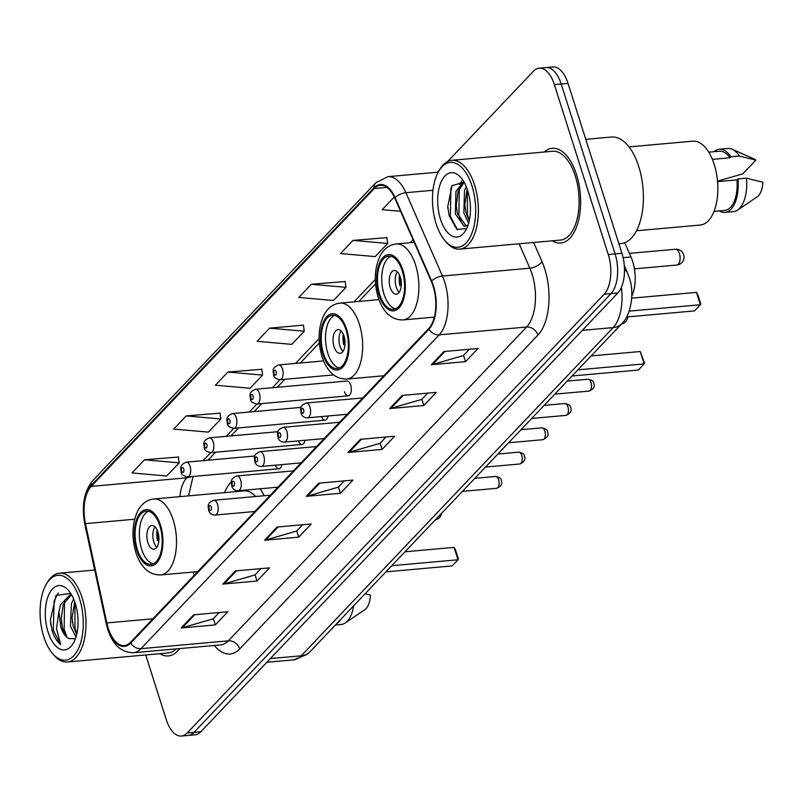 <?xml version="1.0" encoding="UTF-8"?>
<svg xmlns="http://www.w3.org/2000/svg" width="803" height="803" viewBox="0 0 803 803"><rect width="100%" height="100%" fill="white"/><g stroke="black" fill="none" stroke-linecap="round" stroke-linejoin="round"><path stroke-width="1.2" d="M264.117 495.742A52.506 26.328 -95.1 0 0 260.152 488.786M231.415 481.77A52.506 26.328 -95.1 0 0 224.519 492.64M344.457 391.723A7.428 3.724 -95.1 0 0 348.251 395.839A7.428 3.724 -95.1 0 0 350.71 385.149A7.428 3.724 -95.1 0 0 346.916 381.034L255.585 389.234A7.428 3.724 84.9 0 1 259.379 393.34A7.428 3.724 84.9 0 1 256.91 404.029L249.301 412.029M624.734 242.727L630.977 256.96A29.721 14.906 84.9 0 1 632.623 261.366A29.721 14.906 84.9 0 1 631.78 296.166M321.541 416.566A7.428 3.724 -95.1 0 0 325.145 420.15A7.428 3.724 -95.1 0 0 328.056 415.984M298.435 440.877A7.428 3.724 -95.1 0 0 302.048 444.45A7.428 3.724 -95.1 0 0 304.959 440.295M275.329 465.188A7.428 3.724 -95.1 0 0 278.942 468.761A7.428 3.724 -95.1 0 0 281.853 464.596M145.734 654.957L166.241 719.608A29.721 14.906 -95.1 0 0 181.408 736.04L195.059 734.815A29.721 14.906 -95.1 0 0 200.83 731.764L617.828 292.985A29.721 14.906 -95.1 0 0 621.923 253.276L568.032 83.392A29.721 14.906 -95.1 0 0 552.865 66.96L546.03 67.572A29.721 14.906 -95.1 0 1 561.197 84.004A29.721 14.906 -95.1 0 0 546.03 67.572L539.204 68.185A29.721 14.906 -95.1 0 0 533.443 71.236L447.683 161.473M181.408 736.04A29.721 14.906 -95.1 0 0 187.169 732.988L604.177 294.209A29.721 14.906 -95.1 0 0 608.262 254.501L615.088 253.889L561.197 84.004L615.088 253.889A29.721 14.906 -95.1 0 1 611.003 293.597A29.721 14.906 -95.1 0 0 615.088 253.889L621.923 253.276M187.169 732.988L193.995 732.376L611.003 293.597L193.995 732.376A29.721 14.906 -95.1 0 1 188.233 735.428A29.721 14.906 -95.1 0 0 193.995 732.376L200.83 731.764M576.524 174.612A47.548 23.849 -95.1 0 0 552.253 148.314A47.548 23.849 -95.1 0 0 544.253 152.008A47.548 23.849 -95.1 0 1 552.253 148.314A47.548 23.849 -95.1 0 1 576.524 174.612A47.548 23.849 -95.1 0 1 560.755 243.028A47.548 23.849 -95.1 0 0 576.524 174.612M433.118 286.169A31.698 15.899 84.9 0 1 428.752 328.517L130.508 642.33A31.698 15.899 84.9 0 1 124.365 645.592A31.698 15.899 84.9 0 1 106.829 622.927L85.449 523.636A31.698 15.899 84.9 0 1 91.171 486.407L374.238 188.564A31.698 15.899 84.9 0 1 380.381 185.302A31.698 15.899 84.9 0 1 394.795 198.13L431.352 281.462A31.698 15.899 84.9 0 1 433.118 286.169M433.449 285.818A32.491 16.291 -95.1 0 0 431.643 280.99L395.086 197.668A32.491 16.291 -95.1 0 0 374.007 187.852L90.95 485.705A32.491 16.291 -95.1 0 0 85.088 523.857L106.458 623.158A32.491 16.291 -95.1 0 0 130.738 643.042L428.973 329.23A32.491 16.291 -95.1 0 0 433.449 285.818M219.189 612.518L213.196 618.822L182.321 627.755A7.93 6.273 -136.5 0 1 181.167 627.966L215.314 624.905L227.821 611.745L193.674 614.807L181.167 627.966M213.337 618.681L215.314 624.905M260.895 568.644L254.902 574.948L224.017 583.881A7.93 6.273 -136.5 0 1 222.863 584.092L257.01 581.031L269.517 567.862L235.379 570.933L222.863 584.092M255.033 574.807L257.01 581.031M302.59 524.76L296.598 531.064L265.723 539.997A7.93 6.273 -136.5 0 1 264.568 540.218L298.706 537.157L311.223 523.988L277.075 527.049L264.568 540.218M296.739 530.924L298.706 537.157M469.394 349.255L463.401 355.558L432.516 364.492A7.93 6.273 -136.5 0 1 431.372 364.703L465.509 361.641L478.026 348.482L443.878 351.543L431.372 364.703M463.542 355.418L465.509 361.641M427.698 393.129L421.705 399.432L390.82 408.366A7.93 6.273 -136.5 0 1 389.666 408.586L423.813 405.515L436.32 392.356L402.183 395.417L389.666 408.586M421.836 399.292L423.813 405.515M385.992 437.003L380 443.316L349.114 452.25A7.93 6.273 -136.5 0 1 347.97 452.46L382.108 449.399L394.624 436.23L360.477 439.301L347.97 452.46M380.14 443.176L382.108 449.399M344.296 480.887L338.304 487.19L307.419 496.124A7.93 6.273 -136.5 0 1 306.264 496.334L340.412 493.273L352.918 480.114L318.781 483.175L306.264 496.334M338.434 487.05L340.412 493.273M552.223 240.81A47.548 23.849 -95.1 0 0 560.755 243.028A47.548 23.849 -95.1 0 1 552.223 240.81M159.827 653.692A47.548 23.849 -95.1 0 0 168.359 655.91A47.548 23.849 -95.1 0 0 179.601 648.593A47.548 23.849 -95.1 0 1 168.359 655.91A47.548 23.849 -95.1 0 1 159.827 653.692M608.262 254.501L554.371 84.616A29.721 14.906 -95.1 0 0 539.204 68.185M439.241 170.356L437.464 172.223M220.042 413.164L186.206 415.914L173.689 429.073L208.378 432.124L220.885 418.965L220.002 412.872M178.346 457.037L144.5 459.788L131.993 472.947L166.673 475.998L179.189 462.839L178.306 456.756M345.149 281.532L311.303 284.282L298.796 297.441L333.476 300.493L345.993 287.323L345.109 281.241M386.845 237.648L352.999 240.398L340.492 253.567L375.182 256.609L387.688 243.45L386.805 237.367M394.273 196.976L382.198 209.683L400.577 211.299M261.748 369.28L227.901 372.03L215.395 385.199L250.074 388.25L262.591 375.081L261.708 368.999M269.607 328.156L257.09 341.315L291.78 344.367L304.287 331.207L303.404 325.125L269.607 328.156L304.287 331.207M311.303 284.282L345.993 287.323M352.999 240.398L387.688 243.45M227.901 372.03L262.591 375.081M186.206 415.914L220.885 418.965M144.5 459.788L179.189 462.839M436.139 223.726A42.599 21.36 -95.1 0 0 444.842 240.539A42.599 21.36 -95.1 0 0 470.468 236.534A42.599 21.36 -95.1 0 0 472.003 185.995A42.599 21.36 -95.1 0 0 438.639 171.4A42.599 21.36 -95.1 0 0 436.139 223.726M444.842 240.539L446.117 242.044A44.577 22.354 -95.1 0 0 459.768 249.101A44.577 22.354 -95.1 0 0 474.543 184.961A44.577 22.354 -95.1 0 0 451.798 160.309A44.577 22.354 -95.1 0 0 439.632 169.684L438.639 171.4M459.768 249.101L560.494 240.067A44.577 22.354 -95.1 0 0 575.269 175.927A44.577 22.354 -95.1 0 0 552.524 151.265L451.798 160.309M618.902 243.781L621.04 243.59A53.49 26.83 -95.1 0 0 638.776 166.612A53.49 26.83 -95.1 0 0 611.474 137.032L585.778 139.331M636.498 230.762L700.256 225.041A42.097 21.109 -95.1 0 0 714.218 164.464A42.097 21.109 -95.1 0 0 692.728 141.177L628.98 146.899M468.671 223.154L463.853 213.056L464.495 190.642L466.242 186.627M469.243 220.895L465.991 212.865L464.817 204.735L467.155 189.016M468.109 224.991L464.104 226.316L455.321 213.819L455.963 191.415L463.482 181.819M466.242 226.125L457.449 213.628L456.285 205.508L458.091 191.224L464.184 182.351M467.667 190.552A32.301 16.201 -95.1 0 0 461.073 177.804A32.301 16.201 -95.1 0 0 441.64 180.836A32.301 16.201 -95.1 0 0 440.476 219.169A32.301 16.201 -95.1 0 0 465.78 230.23A32.301 16.201 -95.1 0 0 467.667 190.552M464.094 182.191L452.039 185.654L447.763 206.562L449.158 215.646L456.827 229.407L466.282 228.614M712.361 159.365L729.967 157.779A29.721 14.906 -95.1 0 0 719.448 151.215L708.738 152.168M717.521 181.157L742.815 173.839L755.834 160.138A19.814 9.937 -95.1 0 0 753.776 158.803L732.145 149.238A31.698 15.899 -95.1 0 0 727.809 148.475L719.267 149.238A31.698 15.899 -95.1 0 0 713.937 151.707M729.967 157.779L730.881 156.826L739.412 156.063A31.698 15.899 -95.1 0 0 732.145 149.238M739.412 156.063L755.834 160.138M730.881 156.826A31.698 15.899 -95.1 0 0 719.267 149.238M714.048 211.37L724.758 210.406A29.721 14.906 -95.1 0 0 736.983 179.902L717.561 181.649M719.247 210.908A31.698 15.899 -95.1 0 0 724.938 212.383L733.47 211.621A31.698 15.899 -95.1 0 0 737.606 210.085L757.189 196.825A19.814 9.937 -95.1 0 0 762.85 182.261L746.429 178.176L737.897 178.949L736.983 179.902M737.606 210.085A31.698 15.899 -95.1 0 0 746.429 178.176M724.938 212.383A31.698 15.899 -95.1 0 0 737.897 178.949M457.63 229.939L450.393 216.439L450.844 188.695L451.908 185.854M461.605 222.943L458.925 215.666L459.256 188.334M469.343 220.434L467.466 214.903L467.286 189.378M447.974 209.121L447.773 206.732M456.576 208.941L456.295 205.769M459.607 184.67L461.655 181.036M465.108 208.178L464.817 204.735M402.263 270.872A26.75 13.41 -95.1 0 0 388.612 256.087A26.75 13.41 -95.1 0 0 379.749 294.571A26.75 13.41 -95.1 0 0 393.4 309.366A26.75 13.41 -95.1 0 0 402.263 270.872M390.78 256.237A26.75 13.41 -95.1 0 0 384.015 294.189A26.75 13.41 -95.1 0 0 395.498 308.834M626.651 316.984L694.535 310.891L700.367 304.749L629.221 311.132M696.442 292.362L697.877 294.862L700.678 303.705L700.367 304.749L696.442 292.362L631.7 298.174M400.275 277.075A11.884 5.962 -95.1 0 0 394.213 270.501A11.884 5.962 -95.1 0 0 390.268 287.604A11.884 5.962 -95.1 0 0 396.341 294.179A11.884 5.962 -95.1 0 0 400.275 277.075M397.344 271.836A11.884 5.962 -95.1 0 0 396.24 287.072A11.884 5.962 -95.1 0 0 399.181 292.302M401.259 285.386L399.824 285.507A15.849 7.95 84.9 0 1 399.482 275.017M400.296 277.115A13.872 6.956 84.9 0 0 400.677 284.613L399.824 285.507M400.677 284.613L401.299 284.463M43.743 636.618A42.599 21.36 -95.1 0 0 52.446 653.421A42.599 21.36 -95.1 0 0 78.072 649.426A42.599 21.36 -95.1 0 0 79.607 598.877A42.599 21.36 -95.1 0 0 46.243 584.283A42.599 21.36 -95.1 0 0 43.743 636.618M52.446 653.421L53.721 654.927A44.577 22.354 -95.1 0 0 67.362 661.993A44.577 22.354 -95.1 0 0 82.147 597.854A44.577 22.354 -95.1 0 0 59.402 573.191A44.577 22.354 -95.1 0 0 47.226 582.576L46.243 584.283M67.362 661.993L168.088 652.959A44.577 22.354 -95.1 0 0 176.218 648.894M75.954 637.12L70.403 626.039L71.437 603.595L73.625 598.988M76.656 634.561L73.113 625.798L72.079 617.437L74.729 601.828M71.326 594.451L70.433 594.481L60.596 604.569L58.89 611.856L60.787 626.902C62.754 632.874 65.434 636.779 68.827 638.596C65.906 636.638 63.728 632.694 62.273 626.772L61.239 618.4L63.307 604.328L71.417 594.601M70.684 593.417L56.019 595.424L50.408 619.866L52.044 630.445C54.162 636.97 57.023 641.647 60.616 644.478L56.501 628.639L58.89 611.856M75.271 603.444A32.301 16.201 -95.1 0 0 68.677 590.697A32.301 16.201 -95.1 0 0 49.244 593.728A32.301 16.201 -95.1 0 0 48.08 632.051A32.301 16.201 -95.1 0 0 73.374 643.123A32.301 16.201 -95.1 0 0 75.271 603.444M68.827 638.596L75.02 638.706M335.403 625.015L341.074 624.503A31.698 15.899 -95.1 0 0 345.2 622.977L364.783 609.718A19.814 9.937 -95.1 0 0 370.454 595.153L365.164 593.698M345.2 622.977A31.698 15.899 -95.1 0 0 353.661 605.793M336.517 623.841A31.698 15.899 -95.1 0 0 340.643 619.504M60.616 644.478L53.309 630.335L54.102 601.116L58.278 592.995M66.759 636.779L64.15 629.361L64.561 601.357M76.797 633.958L74.99 628.388L74.89 602.27M51.051 626.049L50.408 619.735M61.69 623.73L61.239 618.4M72.531 622.757L72.079 617.437M346.053 330.023A26.75 13.41 -95.1 0 0 332.402 315.228A26.75 13.41 -95.1 0 0 323.539 353.721A26.75 13.41 -95.1 0 0 337.18 368.507A26.75 13.41 -95.1 0 0 346.053 330.023M334.57 315.378A26.75 13.41 -95.1 0 0 327.805 353.33A26.75 13.41 -95.1 0 0 339.288 367.975M572.067 375.985L638.315 370.042L644.157 363.9L577.909 369.842M640.232 351.513L644.468 362.856L644.157 363.9L640.232 351.513L591.138 355.92M344.065 336.226A11.884 5.962 -95.1 0 0 338.003 329.652A11.884 5.962 -95.1 0 0 334.058 346.755A11.884 5.962 -95.1 0 0 340.121 353.33A11.884 5.962 -95.1 0 0 344.065 336.226M341.134 330.987A11.884 5.962 -95.1 0 0 340.03 346.213A11.884 5.962 -95.1 0 0 342.971 351.453M345.049 344.527L343.614 344.658A15.849 7.95 84.9 0 1 343.272 334.158M344.075 336.266A13.872 6.956 84.9 0 0 344.467 343.764L343.614 344.658M344.467 343.764L345.089 343.614M159.907 525.895A26.75 13.41 -95.1 0 0 146.256 511.099A26.75 13.41 -95.1 0 0 137.383 549.583A26.75 13.41 -95.1 0 0 151.034 564.379A26.75 13.41 -95.1 0 0 159.907 525.895M148.414 511.25A26.75 13.41 -95.1 0 0 141.649 549.202A26.75 13.41 -95.1 0 0 153.132 563.847M255.575 496.505A38.142 19.131 -95.1 0 0 244.253 490.874L153.774 498.984A38.142 19.131 84.9 0 1 173.237 520.083A38.142 19.131 84.9 0 1 160.59 574.958C149.067 574.978 140.826 567.49 135.848 552.474C131.431 537.167 132.063 523.335 137.745 510.979C141.569 503.802 146.909 499.807 153.774 498.984M238.752 490.703A46.855 23.498 -95.1 0 0 238.632 490.904L238.33 491.396M385.922 571.856L452.169 565.914L458.011 559.771L391.754 565.713M454.076 547.385L455.512 549.874L458.322 558.727L458.011 559.771L454.076 547.385L404.993 551.781M157.92 532.088A11.884 5.962 -95.1 0 0 151.847 525.513A11.884 5.962 -95.1 0 0 147.903 542.617A11.884 5.962 -95.1 0 0 153.975 549.192A11.884 5.962 -95.1 0 0 157.92 532.088M154.979 526.858A11.884 5.962 -95.1 0 0 153.885 542.085A11.884 5.962 -95.1 0 0 156.816 547.325M158.894 540.399L157.468 540.529A15.849 7.95 84.9 0 1 157.117 530.03M157.93 532.138A13.872 6.956 84.9 0 0 158.321 539.626L157.468 540.529M158.321 539.626L158.934 539.486M623.098 257.663L630.977 256.96M270.39 658.57L301.235 655.8A19.814 15.679 43.5 0 0 309.988 651.755L306.977 654.495L293.557 659.875A39.628 19.874 -95.1 0 0 301.235 655.8L613.161 327.594A39.628 19.874 -95.1 0 0 621.392 287.384M582.305 330.364L613.161 327.594A19.814 15.679 43.5 0 0 621.903 323.549L309.988 651.755M568.032 83.392L554.371 84.616M617.828 292.985L604.177 294.209M624.302 265.663L627.314 272.528A19.814 9.536 156.3 0 0 624.483 269.808M533.624 242.476L542.005 261.577A49.525 24.843 84.9 0 1 537.94 335.102L239.706 648.914A9.907 7.839 43.5 0 0 228.363 640.834L526.597 327.022A39.628 19.874 -95.1 0 0 532.058 274.074A39.628 19.874 -95.1 0 0 529.85 268.202L519.139 243.781M239.706 648.914A49.525 24.843 84.9 0 1 214.361 645.471M220.674 644.909A39.628 19.874 -95.1 0 0 228.363 640.834L140.947 648.673A39.628 19.874 84.9 0 1 133.268 652.749L220.674 644.909M374.007 187.852A9.907 7.839 43.5 0 1 375.814 182.773L387.869 176.68A39.628 19.874 84.9 0 1 405.886 192.71L442.443 276.041A39.628 19.874 84.9 0 1 444.641 281.923A39.628 19.874 84.9 0 1 439.191 334.861A9.907 7.839 -136.5 0 1 428.973 329.23M431.643 280.99A9.907 4.768 156.3 0 1 442.443 276.041L529.85 268.202A9.907 4.768 -23.7 0 0 542.005 261.577M90.95 485.705A9.907 7.839 -136.5 0 1 92.746 480.616C83.994 491.486 81.374 506.081 84.877 524.429L106.257 623.72C110.704 642.711 119.707 652.387 133.268 652.749M85.088 523.857A9.907 2.048 167.9 0 0 84.877 524.429M432.978 190.281L405.886 192.71A9.907 4.768 156.3 0 0 395.086 197.668M106.458 623.158A9.907 2.048 167.9 0 0 106.257 623.72M130.738 643.042A9.907 7.839 43.5 0 0 140.947 648.673L439.191 334.861L526.597 327.022A9.907 7.839 43.5 0 1 537.94 335.102M91.171 486.407L186.768 477.825A31.698 15.899 -95.1 0 0 179.912 496.645M85.449 523.636L134.633 519.22M106.829 622.927L152.881 618.802M193.322 572.027L194.055 575.47M374.238 188.564L387.016 187.42M413.053 239.736L410.233 242.707M375.322 279.434L354.013 301.858M319.112 338.585L295.514 363.418M323.569 360.898L278.691 364.923A7.428 3.724 84.9 0 1 282.475 369.029A7.428 3.724 84.9 0 1 280.016 379.729L272.408 387.719M301.045 407.392L232.479 413.545A7.428 3.724 84.9 0 1 236.273 417.65A7.428 3.724 84.9 0 1 233.814 428.34L226.205 436.34M277.948 431.693L209.382 437.846A7.428 3.724 84.9 0 1 213.176 441.961A7.428 3.724 84.9 0 1 210.707 452.651L203.099 460.651M187.601 476.962L186.768 477.825A17.827 14.113 43.5 0 0 191.265 476.631M307.419 496.124L319.815 483.085M349.114 452.25L361.511 439.201M390.82 408.366L403.216 395.327M432.516 364.492L444.912 351.453M265.723 539.997L278.109 526.959M224.017 583.881L236.413 570.833M182.321 627.755L194.717 614.717M379.116 295.233A28.235 14.163 -95.1 0 0 399.001 307.94A28.235 14.163 -95.1 0 0 402.895 270.22A28.235 14.163 -95.1 0 0 383.011 257.502A28.235 14.163 -95.1 0 0 379.116 295.233M415.593 265.06A38.142 19.131 84.9 0 1 402.945 319.945C391.432 319.965 383.192 312.467 378.213 297.461C373.796 282.144 374.429 268.312 380.11 255.956C383.934 248.789 389.274 244.785 396.13 243.971A38.142 19.131 84.9 0 1 415.593 265.06M678.354 264.217A7.93 3.975 84.9 0 1 676.809 265.03A7.93 7.93 0 0 0 683.243 253.698A7.93 7.93 0 0 0 675.393 249.251A7.93 3.975 84.9 0 1 679.438 253.628A7.93 3.975 84.9 0 1 678.354 264.217M322.906 354.374A28.235 14.163 -95.1 0 0 342.791 367.091A28.235 14.163 -95.1 0 0 346.675 329.36A28.235 14.163 -95.1 0 0 326.791 316.653A28.235 14.163 -95.1 0 0 322.906 354.374M359.383 324.211A38.142 19.131 84.9 0 1 346.735 379.086C335.222 379.116 326.972 371.618 322.003 356.602C317.586 341.295 318.219 327.463 323.9 315.107C327.724 307.93 333.064 303.935 339.92 303.122A38.142 19.131 84.9 0 1 359.383 324.211M622.566 322.826A7.93 3.975 84.9 0 1 622.134 323.368A7.93 3.975 84.9 0 1 621.733 323.729M136.761 550.246A28.235 14.163 -95.1 0 0 156.645 562.953A28.235 14.163 -95.1 0 0 160.53 525.232A28.235 14.163 -95.1 0 0 140.645 512.525A28.235 14.163 -95.1 0 0 136.761 550.246M436.36 518.778A7.93 3.975 84.9 0 1 435.989 519.24A7.93 3.975 84.9 0 1 435.587 519.591M591.028 382.519A5.942 2.981 -95.1 0 0 587.997 379.237C592.012 380.03 593.909 381.365 593.668 383.212C595.194 386.474 593.658 389.094 589.061 391.071A5.942 2.981 -95.1 0 0 591.028 382.519M362.765 397.947L306.184 403.026A7.428 3.724 84.9 0 1 309.968 407.141A7.428 3.724 84.9 0 1 307.509 417.831L347.267 414.258M303.624 409.711A2.479 1.245 -95.1 0 0 301.878 408.597A2.479 1.245 -95.1 0 0 301.537 411.909A2.479 1.245 -95.1 0 0 303.283 413.023A2.479 1.245 -95.1 0 0 303.624 409.711M567.932 406.83A5.942 2.981 -95.1 0 0 564.9 403.538C568.915 404.341 570.803 405.666 570.562 407.522C572.087 410.775 570.552 413.394 565.954 415.382A5.942 2.981 -95.1 0 0 567.932 406.83M339.669 422.258L283.078 427.337A7.428 3.724 84.9 0 1 286.872 431.442A7.428 3.724 84.9 0 1 284.403 442.132L324.171 438.568M280.518 434.021A2.479 1.245 -95.1 0 0 278.771 432.907A2.479 1.245 -95.1 0 0 278.43 436.22A2.479 1.245 -95.1 0 0 280.177 437.334A2.479 1.245 -95.1 0 0 280.518 434.021M544.825 431.131A5.942 2.981 -95.1 0 0 541.794 427.848C545.809 428.651 547.706 429.976 547.465 431.833C548.981 435.085 547.445 437.705 542.858 439.693A5.942 2.981 -95.1 0 0 544.825 431.131M316.563 446.568L259.981 451.647A7.428 3.724 84.9 0 1 263.765 455.753A7.428 3.724 84.9 0 1 261.306 466.443L301.065 462.879M257.412 458.332A2.479 1.245 -95.1 0 0 255.675 457.218A2.479 1.245 -95.1 0 0 255.334 460.52A2.479 1.245 -95.1 0 0 257.07 461.635A2.479 1.245 -95.1 0 0 257.412 458.332M521.729 455.442A5.942 2.981 -95.1 0 0 518.688 452.159C522.713 452.962 524.6 454.287 524.359 456.144C525.885 459.396 524.349 462.016 519.752 463.993A5.942 2.981 -95.1 0 0 521.729 455.442M293.466 470.879L236.875 475.948A7.428 3.724 84.9 0 1 240.669 480.064A7.428 3.724 84.9 0 1 238.2 490.753L277.958 487.18M234.315 482.633A2.479 1.245 -95.1 0 0 232.569 481.519A2.479 1.245 -95.1 0 0 232.228 484.831A2.479 1.245 -95.1 0 0 233.974 485.945A2.479 1.245 -95.1 0 0 234.315 482.633M498.623 479.752A5.942 2.981 -95.1 0 0 495.592 476.46C499.607 477.263 501.494 478.598 501.263 480.445C502.778 483.707 501.243 486.327 496.655 488.304A5.942 2.981 -95.1 0 0 498.623 479.752M270.36 495.18L213.769 500.259A7.428 3.724 84.9 0 1 217.563 504.374A7.428 3.724 84.9 0 1 215.104 515.064L254.862 511.491M211.209 506.944A2.479 1.245 -95.1 0 0 209.463 505.83A2.479 1.245 -95.1 0 0 209.131 509.142A2.479 1.245 -95.1 0 0 210.868 510.256A2.479 1.245 -95.1 0 0 211.209 506.944M274.044 373.807A2.479 1.245 -95.1 0 0 275.78 374.921A2.479 1.245 -95.1 0 0 276.122 371.608A2.479 1.245 -95.1 0 0 274.385 370.494A2.479 1.245 -95.1 0 0 274.044 373.807M250.937 398.107A2.479 1.245 -95.1 0 0 252.684 399.232A2.479 1.245 -95.1 0 0 253.025 395.919A2.479 1.245 -95.1 0 0 251.279 394.805A2.479 1.245 -95.1 0 0 250.937 398.107M227.841 422.418A2.479 1.245 -95.1 0 0 229.578 423.532A2.479 1.245 -95.1 0 0 229.919 420.23A2.479 1.245 -95.1 0 0 228.182 419.116A2.479 1.245 -95.1 0 0 227.841 422.418M204.735 446.729A2.479 1.245 -95.1 0 0 206.481 447.843A2.479 1.245 -95.1 0 0 206.823 444.531A2.479 1.245 -95.1 0 0 205.076 443.417A2.479 1.245 -95.1 0 0 204.735 446.729M190.07 466.262A7.428 3.724 84.9 0 1 187.611 476.952C183.395 476.038 181.247 474.432 181.177 472.154C181.056 468.781 178.577 465.379 186.276 462.157A7.428 3.724 84.9 0 1 190.07 466.262M181.629 471.04A2.479 1.245 -95.1 0 0 183.375 472.154A2.479 1.245 -95.1 0 0 183.716 468.842A2.479 1.245 -95.1 0 0 181.97 467.727A2.479 1.245 -95.1 0 0 181.629 471.04M627.314 272.528L629.15 277.436C634.761 291.439 631.148 315.298 621.903 323.549M293.557 659.875L266.877 662.264M375.814 182.773L92.746 480.616M387.869 176.68L438.207 172.163M375.553 283.84L358.841 301.426M319.333 342.981L300.332 362.986M284.834 379.287L277.226 387.287M261.728 403.598L254.129 411.598M238.632 427.909L231.023 435.909M215.525 452.219L207.927 460.219M193.071 476.47L188.544 495.873M456.536 208.599L456.596 209.151M456.315 206.17L456.285 205.508M465.067 207.836L465.138 208.389M434.373 317.125L402.945 319.945M414.197 242.355L396.13 243.971M634.4 268.844L676.809 265.03M629.401 253.377L675.393 249.251M94.694 570.03L59.402 573.191M383.854 375.764L346.735 379.086M378.946 299.619L339.92 303.122M621.412 324.071A7.93 7.93 0 0 0 627.795 316.884M197.709 571.626L160.59 574.958M435.266 519.932A7.93 7.93 0 0 0 441.59 513.278M587.997 379.237L567.209 381.094M306.184 403.026C298.475 406.248 300.954 409.65 301.085 413.023C301.848 416.145 303.986 417.751 307.509 417.831M589.061 391.071L554.813 394.143M564.9 403.538L544.113 405.405M283.078 427.337C275.379 430.559 277.858 433.961 277.979 437.334C278.741 440.456 280.879 442.051 284.403 442.132M565.954 415.382L531.706 418.453M541.794 427.848L521.006 429.715M259.981 451.647C252.272 454.859 254.752 458.272 254.882 461.635C255.635 464.756 257.783 466.362 261.306 466.443M542.858 439.693L508.61 442.764M518.688 452.159L497.91 454.026M236.875 475.948C229.166 479.17 231.655 482.583 231.776 485.945C232.539 489.067 234.677 490.673 238.2 490.753M519.752 463.993L485.504 467.065M495.592 476.46L474.804 478.327M213.769 500.259C206.07 503.481 208.549 506.884 208.67 510.256C209.432 513.378 211.58 514.984 215.104 515.064M496.655 488.304L462.408 491.376M333.546 374.921L280.016 379.729C275.8 378.805 273.662 377.199 273.592 374.921C273.462 371.548 270.982 368.145 278.691 364.923M348.251 395.839L256.91 404.029C252.694 403.116 250.556 401.51 250.486 399.232C250.365 395.859 247.876 392.456 255.585 389.234M325.145 420.15L233.814 428.34C229.598 427.417 227.45 425.821 227.379 423.532C227.259 420.17 224.78 416.757 232.479 413.545M302.048 444.45L210.707 452.651C206.491 451.728 204.353 450.132 204.283 447.843C204.153 444.481 201.673 441.068 209.382 437.846M278.942 468.761L187.611 476.952M254.842 456.004L186.276 462.157"/></g></svg>
